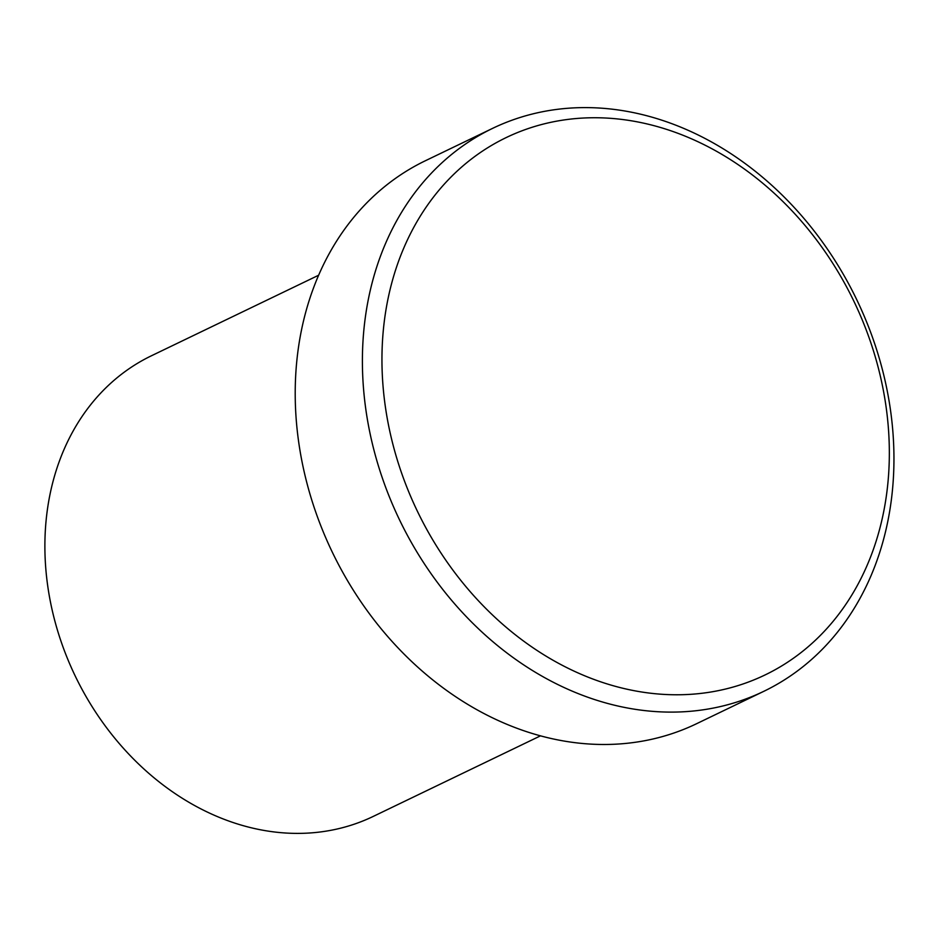 <?xml version="1.0" encoding="UTF-8"?>
<svg xmlns="http://www.w3.org/2000/svg" width="941" height="941" viewBox="0 0 941 941"><rect width="100%" height="100%" fill="white"/><g stroke="black" fill="none" stroke-linecap="round" stroke-linejoin="round"><path stroke-width="1.41" d="M579.774 673.697A298.238 242.19 64.3 0 0 883.117 514.492A298.238 242.19 64.3 0 0 691.517 138.821A298.238 242.19 64.3 0 0 388.174 298.026A298.238 242.19 64.3 0 0 579.774 673.697M686.707 129.682A312.436 253.729 -115.7 0 1 890.704 411.617A312.436 253.729 -115.7 0 1 763.786 691.329A312.436 253.729 -115.7 0 1 569.646 690.035A312.436 253.729 -115.7 0 1 365.649 408.1A312.436 253.729 -115.7 0 1 492.578 128.376A312.436 253.729 -115.7 0 1 686.707 129.682M318.611 275.243L151.395 355.792A255.634 207.596 64.3 0 0 47.544 584.655A255.634 207.596 64.3 0 0 214.454 815.329A255.634 207.596 64.3 0 0 373.283 816.4L540.499 735.838M492.578 128.376L425.379 160.746A312.436 253.729 64.3 0 0 298.462 440.47A312.436 253.729 64.3 0 0 502.447 722.406A312.436 253.729 64.3 0 0 696.587 723.711L763.786 691.329"/></g></svg>

